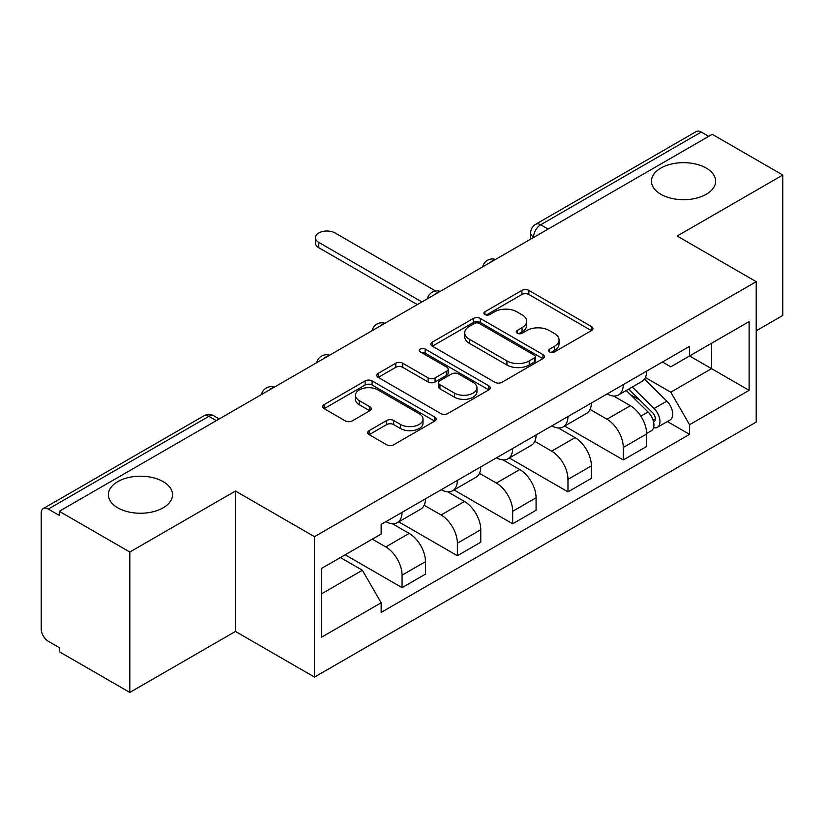 <?xml version="1.0" encoding="UTF-8"?>
<svg xmlns="http://www.w3.org/2000/svg" width="824" height="824" viewBox="0 0 824 824"><rect width="100%" height="100%" fill="white"/><g stroke="black" fill="none" stroke-linecap="round" stroke-linejoin="round"><path stroke-width="1.24" d="M549.639 351.93A3.44 1.988 0 0 0 554.511 351.93L591.488 330.589A4.923 2.843 0 0 0 592.93 328.58A4.923 2.843 0 0 0 591.488 326.572L528.854 290.409A4.923 2.843 0 0 0 521.891 290.409L484.924 311.75A3.44 1.988 0 0 0 483.915 313.161A3.44 1.988 0 0 0 484.924 314.562A3.44 1.988 0 0 0 489.796 314.562L494.575 311.802A15.749 9.095 0 0 1 516.844 311.802L522.066 314.82A15.749 9.095 0 0 1 526.68 321.247A15.749 9.095 0 0 1 522.066 327.674L517.287 330.434A3.44 1.988 0 0 0 516.277 331.845A3.44 1.988 0 0 0 517.287 333.246A3.44 1.988 0 0 0 522.159 333.246L526.938 330.486A15.749 9.095 0 0 1 549.206 330.486L554.428 333.504A15.749 9.095 0 0 1 559.043 339.931A15.749 9.095 0 0 1 554.428 346.358L549.639 349.118A3.44 1.988 0 0 0 548.63 350.519A3.44 1.988 0 0 0 549.639 351.93L549.639 349.118M163.142 481.628A32.084 18.519 0 0 0 128.184 477.611A32.084 18.519 0 0 0 108.377 494.73A32.084 18.519 0 0 0 117.77 507.821A32.084 18.519 0 0 0 152.739 511.838A32.084 18.519 0 0 0 172.546 494.73A32.084 18.519 0 0 0 163.142 481.628M706.23 168.086A32.084 18.519 0 0 0 671.261 164.069A32.084 18.519 0 0 0 651.454 181.177A32.084 18.519 0 0 0 660.858 194.279A32.084 18.519 0 0 0 695.817 198.296A32.084 18.519 0 0 0 715.623 181.177A32.084 18.519 0 0 0 706.23 168.086M369.142 430.633A4.923 2.843 0 0 0 367.7 432.641A4.923 2.843 0 0 0 369.142 434.65L386.714 444.795A4.923 2.843 0 0 0 393.666 444.795L434.732 421.085A4.923 2.843 0 0 0 436.174 419.076A4.923 2.843 0 0 0 434.732 417.068L372.098 380.904A4.923 2.843 0 0 0 365.135 380.904L324.079 404.615A4.923 2.843 0 0 0 322.637 406.623A4.923 2.843 0 0 0 324.079 408.632L345.308 420.889A4.923 2.843 0 0 0 352.26 420.889L369.832 410.743A4.923 2.843 0 0 0 371.274 408.735A4.923 2.843 0 0 0 369.832 406.726L359.305 400.649A13.163 7.601 0 0 1 355.453 395.273A13.163 7.601 0 0 1 363.58 388.248A13.163 7.601 0 0 1 377.928 389.896L419.159 413.71A13.163 7.601 0 0 1 423.011 419.076A13.163 7.601 0 0 1 414.884 426.101A13.163 7.601 0 0 1 400.546 424.453L393.666 420.487A4.923 2.843 0 0 0 386.714 420.487L369.142 430.633L369.142 434.65M314.511 536.681L235.458 491.042L129.821 552.029L59.276 511.302L712.255 134.312L782.8 175.038L677.163 236.035L756.216 281.674L314.511 536.681L314.511 677.081L756.216 422.073L756.216 281.674M494.925 382.315A4.923 2.843 0 0 0 501.888 382.315L542.944 358.615A4.923 2.843 0 0 0 544.386 356.596A4.923 2.843 0 0 0 542.944 354.588L480.31 318.435A4.923 2.843 0 0 0 473.357 318.435L432.291 342.135A4.923 2.843 0 0 0 430.849 344.144A4.923 2.843 0 0 0 432.291 346.152L494.925 382.315M421.661 352.672A3.44 1.988 0 0 1 425.163 353.156L425.163 349.067L488.838 385.828A4.923 2.843 0 0 1 490.28 387.836A4.923 2.843 0 0 1 488.838 389.845L447.782 413.555A4.923 2.843 0 0 1 440.819 413.555L378.185 377.392L378.185 373.375A4.923 2.843 0 0 0 376.743 375.384A4.923 2.843 0 0 0 378.185 377.392M378.185 373.375L395.757 363.229A4.923 2.843 0 0 1 402.72 363.229L428.119 377.897A4.923 2.843 0 0 0 435.082 377.897L446.732 371.171A4.923 2.843 0 0 0 448.174 369.152A4.923 2.843 0 0 0 446.732 367.144L420.292 351.879A3.44 1.988 0 0 1 419.282 350.478A3.44 1.988 0 0 1 421.404 348.634A3.44 1.988 0 0 1 425.163 349.067M129.821 552.029L129.821 692.438L59.276 651.712L59.276 647.613L48.286 641.268A10.022 5.789 -120 0 1 41.2 628.99L41.2 513.146A10.022 5.789 -120 0 1 43.281 508.552L203.858 415.842A10.022 5.789 60 0 1 208.874 416.336L48.286 509.057A10.022 5.789 -120 0 0 43.281 508.552M756.216 330.795L782.8 315.448L782.8 175.038M129.821 692.438L235.458 631.442L314.511 677.081M59.276 511.302L59.276 515.402L48.286 509.057M548.125 229.072L540.678 224.777A10.022 5.789 60 0 0 535.672 224.282L696.249 131.562A10.022 5.789 60 0 1 701.265 132.056L540.678 224.777A10.022 5.789 120 0 0 533.591 237.055L533.591 237.467M708.712 136.362L701.265 132.056M623.274 384.623A23.062 13.318 60 0 1 618.505 394.974L641.896 381.461A23.062 13.318 -120 0 0 646.675 371.109M590.077 409.456L606.969 419.21A23.062 13.318 60 0 1 623.274 447.453L646.675 433.939A23.062 13.318 -120 0 0 630.37 405.696L613.623 396.035M646.675 433.939L646.675 446.433L623.274 459.936L564.625 426.07M618.505 394.974A23.062 13.318 60 0 1 607.154 393.934M623.274 447.453L623.274 459.936M567.973 416.542A23.062 13.318 60 0 1 563.204 426.894L586.595 413.391A23.062 13.318 -120 0 0 591.375 403.039M509.325 458L567.973 491.866L591.375 478.353L591.375 465.869A23.062 13.318 -120 0 0 575.07 437.626L558.322 427.955M563.204 426.894A23.062 13.318 60 0 1 551.843 425.853M534.776 441.376L551.668 451.13A23.062 13.318 60 0 1 567.973 479.383L567.973 491.866M512.672 448.472A23.062 13.318 60 0 1 507.903 458.824L531.295 445.321A23.062 13.318 -120 0 0 536.074 434.969M454.024 489.93L512.672 523.796L536.074 510.283L536.074 497.799A23.062 13.318 -120 0 0 519.769 469.556L503.021 459.885M507.903 458.824A23.062 13.318 60 0 1 496.542 457.784M479.475 473.306L496.367 483.06A23.062 13.318 60 0 1 512.672 511.302L512.672 523.796M457.372 480.402A23.062 13.318 60 0 1 452.603 490.754L475.994 477.251A23.062 13.318 -120 0 0 480.773 466.889M398.723 521.86L457.372 555.716L480.773 542.213L480.773 529.729A23.062 13.318 -120 0 0 464.468 501.486L447.72 491.815M452.603 490.754A23.062 13.318 60 0 1 441.242 489.714M424.175 505.236L441.067 514.99A23.062 13.318 60 0 1 457.372 543.232L457.372 555.716M402.071 512.332A23.062 13.318 60 0 1 397.302 522.684L420.693 509.17A23.062 13.318 -120 0 0 425.472 498.819M345.174 554.799L402.071 587.646L425.472 574.143L425.472 561.659A23.062 13.318 -120 0 0 409.168 533.406L392.42 523.745M397.302 522.684A23.062 13.318 60 0 1 385.941 521.644M372.293 539.143L385.766 546.92A23.062 13.318 60 0 1 402.071 575.162L402.071 587.646M662.444 362.004L670.777 366.814L749.119 321.576L711.545 343.278L711.545 368.658L670.777 392.193L645.377 377.526M321.607 593.785L362.375 570.249L381.162 602.787L321.607 637.179L321.607 568.406L381.162 534.024L381.162 524.404L689.564 346.348L689.564 355.968L749.119 390.349L689.564 424.731L670.777 392.193M749.119 321.576L749.119 390.349M381.162 602.787L381.162 612.407L689.564 434.351L689.564 424.731M235.458 491.042L235.458 631.442M362.375 570.249L340.394 557.56M667.358 421.528L689.564 434.351M551.019 352.414L554.428 350.447A15.749 9.095 0 0 0 559.043 344.02L559.043 339.931M526.68 321.247L526.68 325.336A15.749 9.095 0 0 1 522.066 331.763L518.657 333.73M591.416 330.62L528.854 294.498A4.923 2.843 0 0 0 521.891 294.498L486.304 315.046M542.882 358.646L480.31 322.524A4.923 2.843 0 0 0 473.357 322.524L432.363 346.193M534.251 358.007A3.44 1.988 0 0 0 535.25 356.596A3.44 1.988 0 0 0 534.251 355.196L479.269 323.451A3.44 1.988 0 0 0 474.397 323.451L469.35 326.366A15.749 9.095 0 0 0 464.736 332.793A15.749 9.095 0 0 0 469.35 339.22L506.935 360.922A15.749 9.095 0 0 0 529.204 360.922L534.251 358.007L534.251 362.097A3.44 1.988 0 0 0 535.25 360.696L535.25 356.596M464.736 332.793L464.736 336.892A15.749 9.095 0 0 0 469.35 343.32L469.35 339.22M534.251 362.097L529.204 365.011A15.749 9.095 0 0 1 506.935 365.011L469.35 343.32M378.247 377.433L395.757 367.329L395.757 363.229M448.174 369.152L448.174 373.251A4.923 2.843 0 0 1 446.732 375.26L435.082 381.986A4.923 2.843 0 0 1 428.119 381.986L402.72 367.329A4.923 2.843 0 0 0 395.757 367.329M425.163 353.156L488.776 389.886M454.477 393.11A13.163 7.601 0 0 0 468.825 394.758A13.163 7.601 0 0 0 476.952 387.743A13.163 7.601 0 0 0 473.089 382.367L458.566 373.983A4.923 2.843 0 0 0 451.603 373.983L439.944 380.709A4.923 2.843 0 0 0 438.512 382.717A4.923 2.843 0 0 0 439.944 384.726L454.477 393.11L454.477 397.209A13.163 7.601 0 0 0 468.825 398.857A13.163 7.601 0 0 0 476.952 391.833L476.952 387.743M438.512 382.717L438.512 386.806A4.923 2.843 0 0 0 439.944 388.815L439.944 384.726M454.477 397.209L439.944 388.815M423.011 419.076L423.011 423.176A13.163 7.601 0 0 1 414.884 430.19A13.163 7.601 0 0 1 400.546 428.542L393.666 424.576A4.923 2.843 0 0 0 386.714 424.576L369.204 434.681M355.453 395.273L355.453 399.362A13.163 7.601 0 0 0 359.305 404.738L359.305 400.649M369.77 410.785L359.305 404.738M434.66 421.126L372.098 385.004A4.923 2.843 0 0 0 365.135 385.004L324.141 408.673M626.25 390.494L648.035 411.99A12.535 7.241 60 0 1 651.341 430.777L646.665 433.476M630.597 394.778L639.836 400.114M435.608 291.006L335.08 232.965A11.526 6.654 -0 0 0 322.514 231.523A11.526 6.654 -0 0 0 315.386 237.673A11.526 6.654 -0 0 0 318.764 242.38L421.929 301.934M628.671 389.103L652.526 412.639A6.015 3.471 60 0 1 654.112 421.651A6.015 3.471 60 0 1 653.566 421.867M632.276 387.012L654.071 408.508A12.535 7.241 60 0 1 657.377 427.296A12.535 7.241 60 0 1 653.587 427.697M644.471 379.081L666.832 401.144A12.535 7.241 60 0 1 670.139 419.931L657.377 427.296M417.315 304.592L318.764 247.694A11.526 6.654 180 0 1 315.386 242.987L315.386 237.673M533.942 237.261L533.591 237.055A10.022 5.789 0 0 1 530.656 232.965L530.656 239.156M457.372 543.232L480.773 529.729M512.672 511.302L536.074 497.799M567.973 479.383L591.375 465.869M402.071 575.162L425.472 561.659M385.766 546.92L409.168 533.406M441.067 514.99L464.468 501.486M496.367 483.06L519.769 469.556M551.668 451.13L575.07 437.626M606.969 419.21L630.37 405.696M494.688 259.931A10.022 5.789 120 0 0 490.259 262.485M439.388 291.851A10.022 5.789 120 0 0 434.959 294.415M384.077 323.781A10.022 5.789 120 0 0 379.658 326.335M328.776 355.711A10.022 5.789 120 0 0 324.357 358.265M273.475 387.641A10.022 5.789 120 0 0 269.057 390.195M216.321 420.642L208.874 416.336A10.022 5.789 120 0 1 213.89 415.842A10.022 10.022 0 0 0 203.858 415.842M554.428 350.447L554.428 346.358M517.287 333.246L517.287 330.434M522.066 331.763L522.066 327.674M484.924 314.562L484.924 311.75M521.891 294.498L521.891 290.409M528.854 294.498L528.854 290.409M591.488 330.589L591.488 326.572M432.291 346.152L432.291 342.135M473.357 322.524L473.357 318.435M480.31 322.524L480.31 318.435M542.944 358.615L542.944 354.588M506.935 365.011L506.935 360.922M529.204 365.011L529.204 360.922M402.72 367.329L402.72 363.229M428.119 381.986L428.119 377.897M435.082 381.986L435.082 377.897M446.732 375.26L446.732 371.171M488.838 389.845L488.838 385.828M386.714 424.576L386.714 420.487M393.666 424.576L393.666 420.487M400.546 428.542L400.546 424.453M369.832 410.743L369.832 406.726M324.079 408.632L324.079 404.615M365.135 385.004L365.135 380.904M372.098 385.004L372.098 380.904M434.732 421.085L434.732 417.068M648.035 411.99L640.845 416.141M655.358 418.901L653.102 420.209M666.832 401.144L654.071 408.508M318.764 247.694L318.764 242.38M495.533 259.436A10.022 10.022 0 0 0 482.668 266.863M440.232 291.366A10.022 10.022 0 0 0 427.368 298.793M384.932 323.286A10.022 10.022 0 0 0 372.067 330.723M329.631 355.216A10.022 10.022 0 0 0 316.766 362.642M274.33 387.146A10.022 10.022 0 0 0 261.466 394.572M219.256 418.942L213.89 415.842M535.672 224.282A10.022 10.022 0 0 0 530.656 232.965"/></g></svg>
